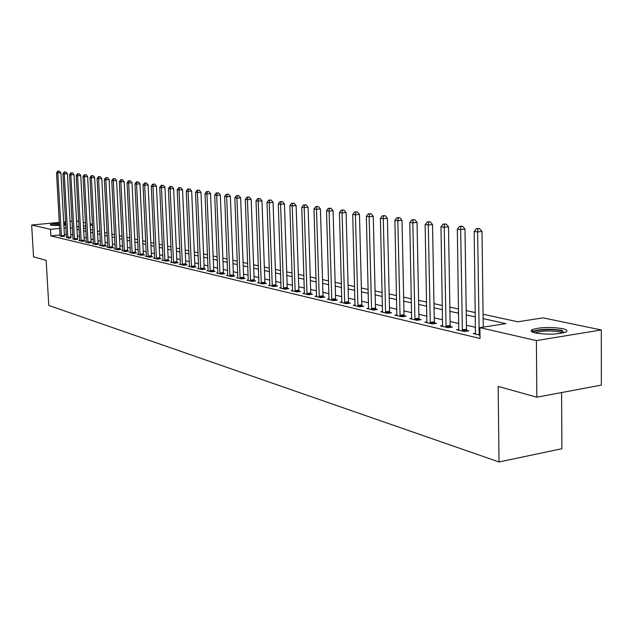<?xml version="1.0" encoding="UTF-8"?>
<svg xmlns="http://www.w3.org/2000/svg" width="633" height="633" viewBox="0 0 633 633"><rect width="100%" height="100%" fill="white"/><g stroke="black" fill="none" stroke-linecap="round" stroke-linejoin="round"><path stroke-width="0.95" d="M535.376 332.974C530.976 331.914 530.019 330.758 532.488 329.516C540.661 327.174 550.655 326.873 562.484 328.622C567.128 329.698 568.141 330.877 565.514 332.175C557.095 334.501 547.054 334.77 535.376 332.974M59.502 225.475L50.925 225.213L50.236 224.723C51.138 224.098 54.193 223.607 59.375 223.251M63.735 223.085L65.713 223.093M561.598 392.555L561.89 448.718L499.033 461.979L48.781 305.438L46.162 260.369L33.541 256.848L31.65 225.024L59.328 222.373M76.538 220.988L78.698 221.431M83.271 222.381L85.518 222.848M90.139 223.813L92.473 224.296M483.082 314.269L517.857 321.778L543.082 317.869L601.295 329.959L536.396 340.594L479.893 327.657L505.909 323.629L483.137 318.621M536.396 340.594L536.839 397.2L601.35 385.109L601.295 329.959M70.16 223.568L70.184 224.05M65.816 224.976L63.854 225.182M531.309 330.315L532.488 330.125M60.04 234.978L50.838 235.903L480.043 338.481L479.893 327.657M475.525 327.34L466.418 325.243M458.814 323.503L450.079 321.493M442.609 319.784L434.238 317.861M426.895 316.176L418.864 314.332M411.656 312.67L403.949 310.906M396.859 309.276L389.461 307.575M382.49 305.976L375.393 304.346M368.533 302.772L361.712 301.205M354.971 299.662L348.419 298.151M341.78 296.632L335.49 295.184M328.954 293.688L322.901 292.296M316.476 290.816L310.661 289.487M304.331 288.031L298.736 286.749M292.501 285.317L287.121 284.082M280.973 282.666L275.798 281.479M269.753 280.095L264.768 278.947M258.81 277.578L254.015 276.479M248.136 275.126L243.531 274.073M237.731 272.736L233.292 271.723M227.579 270.41L223.307 269.429M217.673 268.131L213.558 267.189M207.996 265.915L204.04 265.005M198.548 263.747L194.742 262.869M189.322 261.627L185.659 260.78M180.31 259.554L176.781 258.747M171.503 257.536L168.101 256.753M162.887 255.558L159.611 254.806M154.468 253.619L151.311 252.899M146.231 251.728L143.193 251.032M138.176 249.885L135.248 249.212M130.295 248.073L127.478 247.424M122.58 246.3L119.866 245.675M115.024 244.567L112.413 243.966M107.626 242.866L105.11 242.289M100.386 241.205L97.965 240.651M93.288 239.575L90.954 239.037M86.333 237.976L84.086 237.462M79.521 236.418L77.361 235.919M72.842 234.883L70.761 234.4M66.346 234.345L64.384 234.542M60.072 235.824L62.279 236.631L64.534 236.125M66.489 237.335L68.744 238.158L71.007 237.644M73.04 238.87L75.335 239.709L77.606 239.187M79.718 240.437L78.808 240.532L82.061 241.3L85.218 240.975L84.331 240.762M86.531 242.043L85.605 242.138L88.921 242.922L92.102 242.589L91.199 242.376M93.486 243.673L92.537 243.776L95.915 244.567L99.128 244.235L98.21 244.014M100.576 245.343L99.618 245.446L103.06 246.253L106.297 245.913L105.355 245.691M107.824 247.044L106.835 247.147L110.356 247.978L113.623 247.63L112.658 247.4M115.222 248.777L114.209 248.888L117.809 249.734L121.093 249.378L120.112 249.149M122.77 250.549L121.742 250.66L125.413 251.53L128.728 251.166L127.724 250.937M130.485 252.361L129.433 252.48L133.183 253.366L136.522 252.994L135.502 252.757M138.366 254.213L137.29 254.331L141.127 255.234L144.49 254.862L143.446 254.616M146.421 256.104L145.321 256.23L149.238 257.148L152.632 256.776L151.564 256.523M154.658 258.035L153.534 258.161L157.538 259.111L160.956 258.723L159.864 258.47M163.077 260.013L161.921 260.147L166.02 261.113L169.47 260.717L168.354 260.456M171.685 262.03L170.506 262.173L174.692 263.154L178.174 262.758L177.034 262.489M180.492 264.103L179.289 264.238L183.57 265.251L187.083 264.847L185.912 264.57M189.504 266.216L188.27 266.358L192.654 267.395L196.19 266.984L194.996 266.699M198.73 268.384L197.464 268.527L201.951 269.587L205.519 269.167L204.293 268.883M208.17 270.6L206.872 270.75L211.469 271.834L215.07 271.407L213.812 271.114M217.847 272.863L216.51 273.021L221.218 274.136L224.85 273.701L223.56 273.393M227.753 275.189L226.385 275.355L231.211 276.494L234.867 276.043L233.545 275.735M237.897 277.571L236.497 277.737L241.442 278.908L245.129 278.449L243.784 278.132M248.302 280.008L246.87 280.19L251.934 281.384L255.653 280.917L254.268 280.593M258.968 282.508L257.496 282.698L262.695 283.924L266.446 283.449L265.029 283.117M269.911 285.072L268.4 285.269L273.725 286.527L277.515 286.045L276.059 285.697M281.131 287.706L279.58 287.904L285.048 289.194L288.87 288.703L287.374 288.355M292.652 290.405L291.053 290.61L296.671 291.94L300.525 291.433L298.99 291.077M304.481 293.174L302.835 293.396L308.603 294.749L312.488 294.234L310.914 293.87M316.619 296.022L314.933 296.244L320.86 297.645L324.776 297.114L323.162 296.742M329.097 298.942L327.364 299.18L333.449 300.612L337.405 300.074L335.743 299.686M341.923 301.949L340.135 302.194L346.393 303.666L350.381 303.12L348.672 302.716M355.105 305.035L353.261 305.288L359.702 306.807L363.722 306.245L361.965 305.834M368.667 308.208L366.768 308.477L373.391 310.035L377.45 309.466L375.638 309.039M382.617 311.476L380.662 311.752L387.475 313.359L391.574 312.773L389.714 312.338M396.978 314.838L394.968 315.131L401.979 316.785L406.117 316.184L404.194 315.732M411.767 318.296L409.693 318.605L416.918 320.306L421.087 319.689L419.117 319.23M426.998 321.865L424.862 322.181L432.307 323.938L436.517 323.305L434.483 322.83M442.704 325.536L440.497 325.876L448.172 327.68L452.421 327.032L450.324 326.541M458.901 329.326L456.622 329.674L464.535 331.542L468.824 330.877L466.663 330.371M475.605 333.235L473.255 333.599L479.996 335.189M63.672 221.954L65.642 221.764M70.034 221.344L72.083 221.146M536.839 397.2L498.139 386.407L499.033 461.979M50.838 235.903L50.458 229.328L31.65 225.024M65.982 227.809L64.012 228.007M59.668 228.426L50.458 229.328M475.383 316.911L466.268 314.91M458.648 313.24L449.913 311.317M442.435 309.672L434.056 307.828M426.705 306.214L418.674 304.441M411.45 302.859L403.743 301.166M396.646 299.599L389.24 297.977M382.269 296.442L375.163 294.875M368.303 293.372L361.475 291.868M354.725 290.381L348.166 288.941M341.527 287.485L335.229 286.092M328.693 284.66L322.64 283.331M316.207 281.914L310.384 280.633M304.046 279.24L298.452 278.006M292.217 276.637L286.828 275.45M280.688 274.105L275.505 272.965M269.452 271.628L264.467 270.536M258.501 269.223L253.706 268.17M247.827 266.873L243.214 265.86M237.415 264.586L232.976 263.613M227.255 262.355L222.99 261.413M217.348 260.171L213.234 259.269M207.671 258.042L203.707 257.172M198.216 255.969L194.41 255.131M188.99 253.936L185.319 253.129M179.97 251.958L176.441 251.174M171.163 250.019L167.761 249.267M162.546 248.12L159.271 247.4M154.12 246.269L150.971 245.58M145.883 244.457L142.844 243.792M137.828 242.684L134.9 242.043M129.939 240.951L127.122 240.334M122.224 239.258L119.51 238.657M114.668 237.597L112.057 237.019M107.27 235.967L104.754 235.413M100.022 234.376L97.601 233.838M92.924 232.809L90.598 232.303M85.969 231.282L83.73 230.792M79.157 229.787L76.997 229.312M72.478 228.315L70.398 227.856M78.975 226.535L77.4 226.693L79.006 227.041M83.58 228.022L85.819 228.513M90.448 229.51L92.774 230.008M97.45 231.021L99.872 231.543M104.603 232.564L107.119 233.11M111.906 234.139L114.518 234.708M119.36 235.753L122.074 236.338M126.98 237.391L129.797 238M134.758 239.076L137.678 239.701M142.702 240.785L145.74 241.442M150.82 242.542L153.977 243.222M159.128 244.338L162.404 245.042M167.618 246.166L171.021 246.902M176.298 248.041L179.835 248.801M185.184 249.956L188.856 250.755M194.268 251.918L198.082 252.741M203.573 253.928L207.537 254.782M213.099 255.985L217.214 256.871M222.856 258.09L227.128 259.016M232.849 260.25L237.288 261.207M243.088 262.458L247.701 263.455M253.58 264.729L258.375 265.757M264.349 267.047L269.326 268.123M275.387 269.429L280.561 270.552M286.709 271.874L292.098 273.037M298.333 274.39L303.935 275.592M310.273 276.961L316.089 278.219M322.529 279.612L328.582 280.917M335.118 282.326L341.424 283.687M348.063 285.119L354.622 286.535M361.372 287.991L368.2 289.471M375.06 290.951L382.174 292.486M389.153 293.989L396.559 295.587M403.656 297.122L411.371 298.784M418.587 300.343L426.626 302.083M433.977 303.666L442.356 305.478M449.841 307.092L458.585 308.983M466.205 310.621L475.32 312.591M92.521 225.206L90.226 225.435M85.677 225.878L83.477 226.092M61.346 235.761L64.431 235.452L60.918 172.809L57.801 173.054L61.448 236.433M58.252 171.195L59.502 171.092L57.745 171.124L58.252 171.195L57.801 173.054L56.527 172.88L60.048 236.109M64.431 235.452L64.59 236.402M60.918 172.809L59.502 171.092M57.745 171.124L56.527 172.88M67.794 237.272L70.904 236.964L67.391 173.711L64.257 173.964L67.889 237.961M64.708 172.081L65.959 171.978L64.186 172.01L64.708 172.081L64.257 173.964L62.952 173.782L66.465 237.62M70.904 236.964L71.062 237.921M67.391 173.711L65.959 171.978M64.186 172.01L62.952 173.782M74.362 238.823L77.503 238.499L73.998 174.629L70.841 174.882L74.465 239.511M71.292 172.983L72.55 172.88L70.761 172.912L71.292 172.983L70.841 174.882L69.511 174.7L73.009 239.163M77.503 238.499L77.661 239.472M73.998 174.629L72.55 172.88M70.761 172.912L69.511 174.7M81.071 240.398L84.229 240.073L80.739 175.57L77.55 175.824L81.174 241.094M78.001 173.901L79.275 173.806L77.463 173.83L78.001 173.901L77.55 175.824L76.197 175.634L79.687 240.738M84.229 240.073L84.395 241.054M80.739 175.57L79.275 173.806M77.463 173.83L76.197 175.634M87.908 242.004L91.097 241.671L87.615 176.528L84.403 176.789L88.019 242.708M84.854 174.843L86.135 174.74L84.3 174.771L84.854 174.843L84.403 176.789L83.018 176.591L86.499 242.344M91.097 241.671L91.263 242.676M87.615 176.528L86.135 174.74M84.3 174.771L83.018 176.591M52.207 225.403L59.447 224.414M59.486 225.126L55.221 225.546M65.769 224.122L63.798 224.114M59.439 224.272L51.368 225.301M63.806 224.264L65.785 224.296M65.492 225.016L63.846 224.984M533.548 332.483L533.603 332.293C534.244 329.825 552.467 328.733 560.688 330.671L564.557 332.531M562.887 332.982L559.833 331.906C550.37 330.489 542.354 330.719 535.795 332.618L535.209 332.934M562.405 330.394C550.663 328.646 540.724 328.938 532.606 331.281L531.815 331.724M94.895 243.642L98.099 243.309L94.626 177.509L91.397 177.77L94.997 244.354M91.848 175.808L93.138 175.697L91.279 175.729L91.848 175.808L91.397 177.77L89.981 177.572L93.455 243.99M98.099 243.309L98.273 244.322M94.626 177.509L93.138 175.697M91.279 175.729L89.981 177.572M102.016 245.319L105.252 244.979L101.794 178.506L98.534 178.767L102.127 246.031M98.985 176.781L100.283 176.678L98.408 176.702L98.985 176.781L98.534 178.767L97.094 178.569L100.544 245.659M105.252 244.979L105.426 246.008M101.794 178.506L100.283 176.678M98.408 176.702L97.094 178.569M109.287 247.028L112.547 246.68L109.105 179.519L105.822 179.796L109.398 247.748M106.265 177.786L107.578 177.675L105.679 177.707L106.265 177.786L105.822 179.796L104.35 179.582L107.792 247.368M112.547 246.68L112.729 247.725M109.105 179.519L107.578 177.675M105.679 177.707L104.35 179.582M116.717 248.769L120.001 248.421L116.575 180.563L113.26 180.832L116.828 249.505M113.711 178.807L115.032 178.696L113.109 178.728L113.711 178.807L113.26 180.832L111.756 180.627L115.182 249.117M120.001 248.421L120.183 249.481M116.575 180.563L115.032 178.696M113.109 178.728L111.756 180.627M124.305 250.557L127.613 250.193L124.203 181.624L120.863 181.9L124.416 251.293M121.307 179.851L122.644 179.74L120.697 179.764L121.307 179.851L120.863 181.9L119.328 181.687L122.731 250.897M127.613 250.193L127.795 251.269M124.203 181.624L122.644 179.74M120.697 179.764L119.328 181.687M132.052 252.377L135.391 252.013L131.996 182.708L128.626 182.992L132.162 253.121M129.077 180.919L130.422 180.809L128.444 180.832L129.077 180.919L128.626 182.992L127.059 182.771L130.445 252.717M135.391 252.013L135.573 253.105M131.996 182.708L130.422 180.809M128.444 180.832L127.059 182.771M139.964 254.237L143.327 253.865L139.956 183.815L136.562 184.108L140.083 254.988M137.005 182.003L138.366 181.893L136.364 181.916L137.005 182.003L136.562 184.108L134.964 183.879L138.326 254.577M143.327 253.865L143.525 254.972M139.956 183.815L138.366 181.893M136.364 181.916L134.964 183.879M148.059 256.136L151.445 255.756L148.098 184.947L144.68 185.24L148.177 256.903M145.115 183.119L146.484 183.008L144.466 183.032L145.115 183.119L144.68 185.24L143.042 185.01L146.381 256.476M151.445 255.756L151.643 256.887M148.098 184.947L146.484 183.008M144.466 183.032L143.042 185.01M156.327 258.082L159.745 257.694L156.422 186.11L152.972 186.403L156.446 258.85M153.408 184.258L154.792 184.14L152.743 184.163L153.408 184.258L152.972 186.403L151.295 186.173L154.61 258.422M159.745 257.694L159.943 258.842M156.422 186.11L154.792 184.14M152.743 184.163L151.295 186.173M164.786 260.068L168.236 259.672L164.928 187.297L161.455 187.597L164.904 260.843M161.89 185.422L163.282 185.303L161.201 185.327L161.89 185.422L161.455 187.597L159.738 187.352L163.029 260.408M168.236 259.672L168.433 260.836M164.928 187.297L163.282 185.303M161.201 185.327L159.738 187.352M173.434 262.094L176.908 261.698L173.632 188.507L170.127 188.816L173.553 262.885M170.562 186.616L171.962 186.49L169.866 186.521L170.562 186.616L170.127 188.816L168.378 188.571L171.638 262.434M176.908 261.698L177.113 262.877M173.632 188.507L171.962 186.49M169.866 186.521L168.378 188.571M182.28 264.175L185.786 263.771L182.541 189.75L179.004 190.058L182.407 264.974M179.44 187.835L180.848 187.708L178.72 187.732L179.44 187.835L179.004 190.058L177.216 189.805L180.445 264.515M185.786 263.771L185.999 264.974M182.541 189.75L180.848 187.708M178.72 187.732L177.216 189.805M191.34 266.303L194.869 265.892L191.657 191.016L188.096 191.332L191.459 267.11M188.523 189.077L189.947 188.958L187.787 188.982L188.523 189.077L188.096 191.332L186.26 191.079L189.457 266.635M194.869 265.892L195.083 267.11M191.657 191.016L189.947 188.958M187.787 188.982L186.26 191.079M200.606 268.479L204.166 268.06L200.985 192.313L197.393 192.638L200.732 269.302M197.82 190.359L199.26 190.232L197.069 190.256L197.82 190.359L197.393 192.638L195.518 192.377L198.675 268.811M204.166 268.06L204.388 269.302M200.985 192.313L199.26 190.232M197.069 190.256L195.518 192.377M210.093 270.71L213.685 270.283L210.544 193.643L206.92 193.975L210.219 271.541M207.339 191.664L208.787 191.538L206.572 191.562L207.339 191.664L206.92 193.975L204.997 193.706L208.115 271.043M213.685 270.283L213.907 271.541M210.544 193.643L208.787 191.538M206.572 191.562L204.997 193.706M219.809 272.997L223.433 272.562L220.331 195.004L216.676 195.344L219.936 273.836M217.095 193.002L218.559 192.875L216.304 192.899L217.095 193.002L216.676 195.344L214.706 195.067L217.784 273.321M223.433 272.562L223.663 273.844M220.331 195.004L218.559 192.875M216.304 192.899L214.706 195.067M229.763 275.331L233.419 274.888L230.357 196.404L226.669 196.744L229.898 276.178M227.089 194.378L228.56 194.244L226.274 194.268L227.089 194.378L226.669 196.744L224.652 196.459L227.69 275.664M233.419 274.888L233.656 276.194M230.357 196.404L228.56 194.244M226.274 194.268L224.652 196.459M239.962 277.729L243.65 277.278L240.635 197.836L236.916 198.184L240.097 278.591M237.328 195.787L238.815 195.644L236.497 195.668L237.328 195.787L236.916 198.184L234.851 197.892L237.834 278.053M243.65 277.278L243.887 278.607M240.635 197.836L238.815 195.644M236.497 195.668L234.851 197.892M250.423 280.19L254.134 279.723L251.174 199.3L247.424 199.656L250.557 281.06M247.827 197.227L249.323 197.085L246.973 197.108L247.827 197.227L247.424 199.656L245.295 199.355L248.239 280.506M254.134 279.723L254.379 281.076M251.174 199.3L249.323 197.085M246.973 197.108L245.295 199.355M261.144 282.706L264.887 282.231L261.975 200.803L258.193 201.167L261.279 283.584M258.596 198.707L260.108 198.564L257.726 198.588L258.596 198.707L258.193 201.167L256.017 200.859L258.897 283.022M264.887 282.231L265.14 283.616M261.975 200.803L260.108 198.564M257.726 198.588L256.017 200.859M272.135 285.285L275.917 284.81L273.06 202.346L269.247 202.718L272.277 286.179M269.642 200.218L271.169 200.075L268.748 200.099L269.642 200.218L269.247 202.718L267.015 202.402L269.832 285.602M275.917 284.81L276.178 286.211M273.06 202.346L271.169 200.075M268.748 200.099L267.015 202.402M283.418 287.936L287.232 287.445L284.439 203.937L280.585 204.309L283.56 288.846M280.973 201.777L282.516 201.626L280.055 201.65L280.973 201.777L280.585 204.309L278.291 203.984L281.052 288.252M287.232 287.445L287.493 288.877M284.439 203.937L282.516 201.626M280.055 201.65L278.291 203.984M294.994 290.658L298.847 290.159L296.117 205.559L292.232 205.939L295.144 291.576M292.612 203.375L294.163 203.225L291.671 203.248L292.612 203.375L292.232 205.939L289.874 205.606L292.573 290.966M298.847 290.159L299.116 291.615M296.117 205.559L294.163 203.225M291.671 203.248L289.874 205.606M306.886 293.451L310.763 292.944L308.105 207.228L304.188 207.616L307.029 294.385M304.56 205.013L306.127 204.863L303.595 204.886L304.56 205.013L304.188 207.616L301.767 207.276L304.394 293.759M310.763 292.944L311.04 294.432M308.105 207.228L306.127 204.863M303.595 204.886L301.767 207.276M319.095 296.323L323.012 295.801L320.425 208.945L316.468 209.341L319.246 297.265M316.832 206.698L318.415 206.548L315.843 206.564L316.832 206.698L316.468 209.341L313.984 208.993L316.532 296.624M323.012 295.801L323.297 297.32M320.425 208.945L318.415 206.548M315.843 206.564L313.984 208.993M331.637 299.267L335.585 298.736L333.077 210.71L329.089 211.113L331.787 300.224M329.453 208.431L331.043 208.273L328.424 208.297L329.453 208.431L329.089 211.113L326.541 210.749L329.002 299.567M335.585 298.736L335.886 300.287M333.077 210.71L331.043 208.273M328.424 208.297L326.541 210.749M344.534 302.297L348.514 301.751L346.093 212.514L342.065 212.933L344.684 303.27M342.421 210.211L344.028 210.053L341.369 210.069L342.421 210.211L342.065 212.933L339.438 212.561L341.82 302.59M348.514 301.751L348.823 303.334M346.093 212.514L344.028 210.053M341.369 210.069L339.438 212.561M357.787 305.415L361.807 304.853L359.473 214.381L355.414 214.801L357.946 306.396M355.754 212.047L357.376 211.881L354.67 211.897L355.754 212.047L355.414 214.801L352.716 214.421L355.002 305.699M361.807 304.853L362.123 306.467M359.473 214.381L357.376 211.881M354.67 211.897L352.716 214.421M371.421 308.619L375.48 308.042L373.241 216.296L369.142 216.731L371.587 309.616M369.474 213.93L371.112 213.756L368.366 213.78L369.474 213.93L369.142 216.731L366.365 216.344L368.556 308.896M375.48 308.042L375.804 309.695M373.241 216.296L371.112 213.756M368.366 213.78L366.365 216.344M385.457 311.911L389.548 311.325L387.412 218.274L383.281 218.709L385.616 312.924M383.598 215.869L385.252 215.695L382.451 215.711L383.598 215.869L383.281 218.709L380.417 218.314L382.498 312.188M389.548 311.325L389.881 313.019M387.412 218.274L385.252 215.695M382.451 215.711L380.417 218.314M399.898 315.305L404.028 314.712L402.002 220.3L397.833 220.751L400.064 316.334M398.141 217.871L399.811 217.689L396.962 217.705L398.141 217.871L397.833 220.751L394.889 220.339L396.859 315.574M404.028 314.712L404.368 316.437M402.002 220.3L399.811 217.689M396.962 217.705L394.889 220.339M414.781 318.803L418.943 318.185L417.036 222.397L412.827 222.856L414.947 319.847M413.12 219.928L414.805 219.746L411.909 219.762L413.12 219.928L412.827 222.856L409.788 222.428L411.64 319.064M418.943 318.185L419.291 319.958M417.036 222.397L414.805 219.746M411.909 219.762L409.788 222.428M430.108 322.403L434.309 321.778L432.529 224.549L428.28 225.024L430.282 323.463M428.565 222.048L430.266 221.859L427.307 221.874L428.565 222.048L428.28 225.024L425.147 224.588L426.871 322.656M434.309 321.778L434.673 323.582M432.529 224.549L430.266 221.859M427.307 221.874L425.147 224.588M445.909 326.114L450.15 325.473L448.504 226.78L444.216 227.263L446.083 327.19M444.485 224.232L446.194 224.042L443.187 224.05L444.485 224.232L444.216 227.263L440.987 226.804L442.57 326.359M450.15 325.473L450.522 327.324M448.504 226.78L446.194 224.042M443.187 224.05L440.987 226.804M462.201 329.943L466.481 329.287L464.978 229.075L460.65 229.565L462.383 331.035M460.903 226.487L462.636 226.29L459.574 226.305L460.903 226.487L460.65 229.565L457.319 229.099L458.759 330.181M466.481 329.287L466.869 331.186M464.978 229.075L462.636 226.29M459.574 226.305L457.319 229.099M483.248 327.134L481.982 231.441L477.614 231.947L479.197 335.007M477.852 228.814L479.6 228.616L476.475 228.624L477.852 228.814L477.614 231.947L474.18 231.464L475.454 334.121M481.982 231.441L479.6 228.616M476.475 228.624L474.18 231.464M61.409 236.259L64.495 235.951M67.858 237.779L70.967 237.462M74.433 239.329L77.566 239.013M81.135 240.912L84.3 240.587M87.979 242.526L91.16 242.194M94.958 244.172L98.17 243.832M102.087 245.849L105.323 245.509M109.359 247.566L112.619 247.218M116.788 249.315L120.072 248.959M124.377 251.103L127.684 250.747M132.123 252.931L135.462 252.567M140.043 254.798L143.406 254.426M148.13 256.705L151.524 256.325M156.406 258.652L159.825 258.272M164.865 260.646L168.307 260.258M173.513 262.687L176.987 262.284M182.359 264.768L185.865 264.365M191.411 266.904L194.948 266.493M200.685 269.088L204.245 268.669M210.172 271.328L213.764 270.9M219.888 273.614L223.512 273.179M229.85 275.964L233.498 275.521M240.049 278.37L243.729 277.911M250.502 280.83L254.221 280.372M261.223 283.362L264.974 282.888M272.222 285.95L276.004 285.467M283.505 288.608L287.319 288.118M295.089 291.338L298.934 290.84M306.973 294.139L310.858 293.633M319.182 297.019L323.099 296.497M331.732 299.979L335.68 299.441M344.629 303.017L348.609 302.471M357.882 306.143L361.902 305.581M371.524 309.355L375.583 308.785M385.552 312.662L389.651 312.077M400.001 316.065L404.131 315.463M414.884 319.578L419.046 318.961M430.211 323.186L434.412 322.561M446.012 326.913L450.253 326.264M462.312 330.75L466.592 330.094M479.015 333.892L479.98 333.741M479.126 334.715L479.988 334.58M535.795 333.069L535.795 332.618"/></g></svg>
